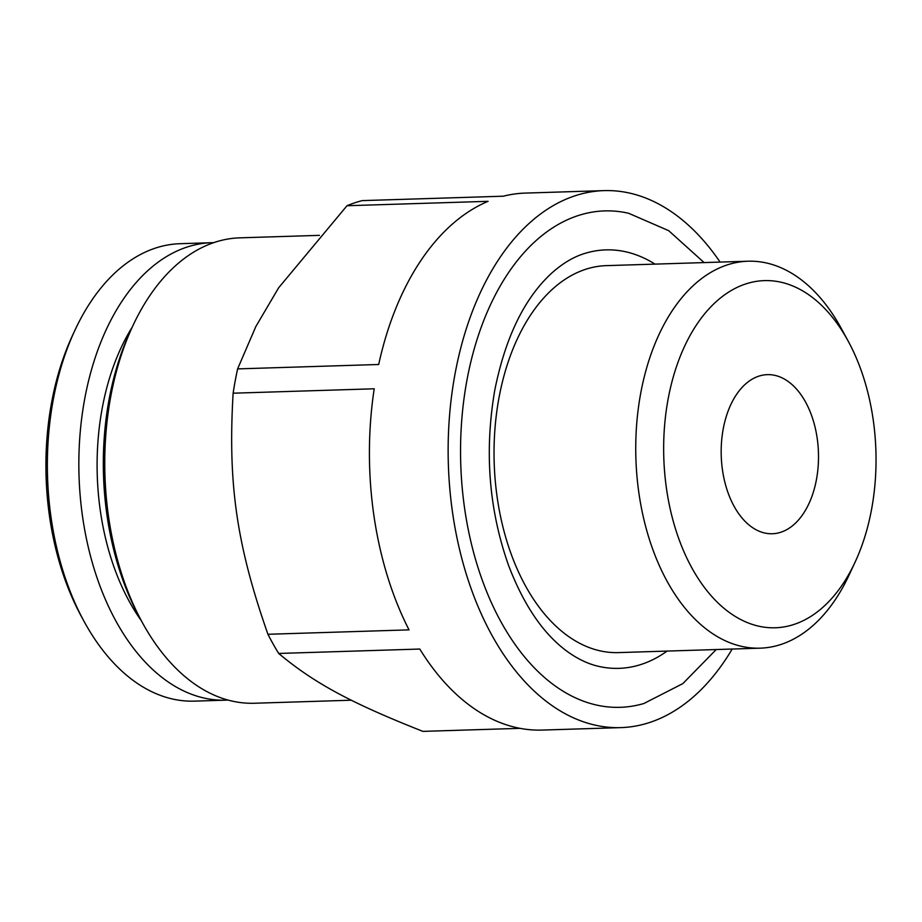 <?xml version="1.0" encoding="UTF-8"?>
<svg xmlns="http://www.w3.org/2000/svg" width="922" height="922" viewBox="0 0 922 922"><rect width="100%" height="100%" fill="white"/><g stroke="black" fill="none" stroke-linecap="round" stroke-linejoin="round"><path stroke-width="1.38" d="M132.756 325.996L130.371 331.136A224.853 137.378 88.2 0 0 139.314 616.968L142.011 621.958A232.817 142.242 -91.8 0 1 132.756 325.996A232.817 142.242 -91.8 0 1 149.341 296.331A232.817 142.242 -91.8 0 1 239.835 237.841L319.461 235.352M351.351 700.213L254.38 703.244A232.817 142.242 -91.8 0 1 142.011 621.958M74.889 330.341L72.492 335.481A220.877 134.946 88.2 0 0 81.274 616.253L83.983 621.232A228.829 139.81 -91.8 0 1 74.889 330.341A228.829 139.81 -91.8 0 1 91.186 301.183A228.829 139.81 -91.8 0 1 180.124 243.696L211.611 242.705A228.829 139.81 88.2 0 0 122.672 300.192A228.829 139.81 88.2 0 0 90.114 554.583A228.829 139.81 88.2 0 0 225.925 700.155A228.829 139.81 88.2 0 0 227.999 700.063M225.925 700.155L194.427 701.135A228.829 139.81 -91.8 0 1 83.983 621.232M213.697 242.67A228.829 139.81 88.2 0 0 211.611 242.705M848.24 341.244L841.475 328.797A193.574 118.27 88.2 0 0 748.053 261.214A193.574 118.27 88.2 0 0 644.236 376.96A193.574 118.27 88.2 0 0 668.058 583.004A193.574 118.27 88.2 0 0 760.154 648.166A193.574 118.27 88.2 0 0 849.174 574.867L855.143 562.028A173.67 106.111 -91.8 0 1 692.653 569.323A173.67 106.111 -91.8 0 1 697.562 323.288A173.67 106.111 -91.8 0 1 848.24 341.244A173.67 106.111 -91.8 0 1 855.143 562.028M748.053 261.214L606.342 265.64A193.574 118.27 88.2 0 0 502.536 381.385A193.574 118.27 88.2 0 0 526.358 587.441A193.574 118.27 88.2 0 0 618.443 652.603L760.154 648.166M734.465 506.962A79.592 48.624 88.2 0 0 772.336 533.746A79.592 48.624 88.2 0 0 818.448 452.679A79.592 48.624 88.2 0 0 767.358 374.643A79.592 48.624 88.2 0 0 724.669 422.23A79.592 48.624 88.2 0 0 734.465 506.962M716.21 649.537L682.868 683.594L643.948 703.486A248.329 151.715 -91.8 0 1 460.746 463.858A248.329 151.715 -91.8 0 1 628.62 213.27L668.704 230.684L704.108 262.586M655.012 264.118A209.34 127.893 88.2 0 0 585.793 253.135C574.141 256.477 562.662 263.254 551.344 273.454C524.215 298.624 505.36 337.51 494.791 390.11C484.269 451.169 488.867 509.636 508.598 565.52C524.583 607.229 545.213 636.629 570.488 653.733C579.973 660.071 589.377 664.289 598.712 666.376A209.34 127.893 88.2 0 0 667.113 651.07M720.082 262.09A268.625 164.128 88.2 0 0 604.002 190.624L525.275 193.09A268.625 164.128 88.2 0 0 503.343 196.202L362.254 200.616A268.625 164.128 88.2 0 0 347.006 205.733L278.675 287.745L255.809 326.607L237.611 368.892A268.625 164.128 88.2 0 0 233.128 393.198C227.792 483.773 236.608 544.844 267.933 634.278A268.625 164.128 88.2 0 0 273.177 644.075A268.625 164.128 88.2 0 0 278.698 653.456C314.206 683.121 350.729 702.864 422.91 731.377L519.985 728.345M347.006 205.733L488.095 201.319A268.625 164.128 88.2 0 0 378.7 364.49L237.611 368.892M132.238 327.126A198.979 121.577 88.2 0 0 141.423 620.852M604.002 190.624A268.625 164.128 88.2 0 0 459.94 351.247A268.625 164.128 88.2 0 0 492.993 637.194A268.625 164.128 88.2 0 0 620.794 727.619L542.067 730.074A268.625 164.128 88.2 0 1 419.787 649.042L278.698 653.456M233.128 393.198L374.217 388.784A268.625 164.128 88.2 0 0 409.022 629.864L267.933 634.278M620.794 727.619A268.625 164.128 88.2 0 0 732.183 649.042"/></g></svg>
